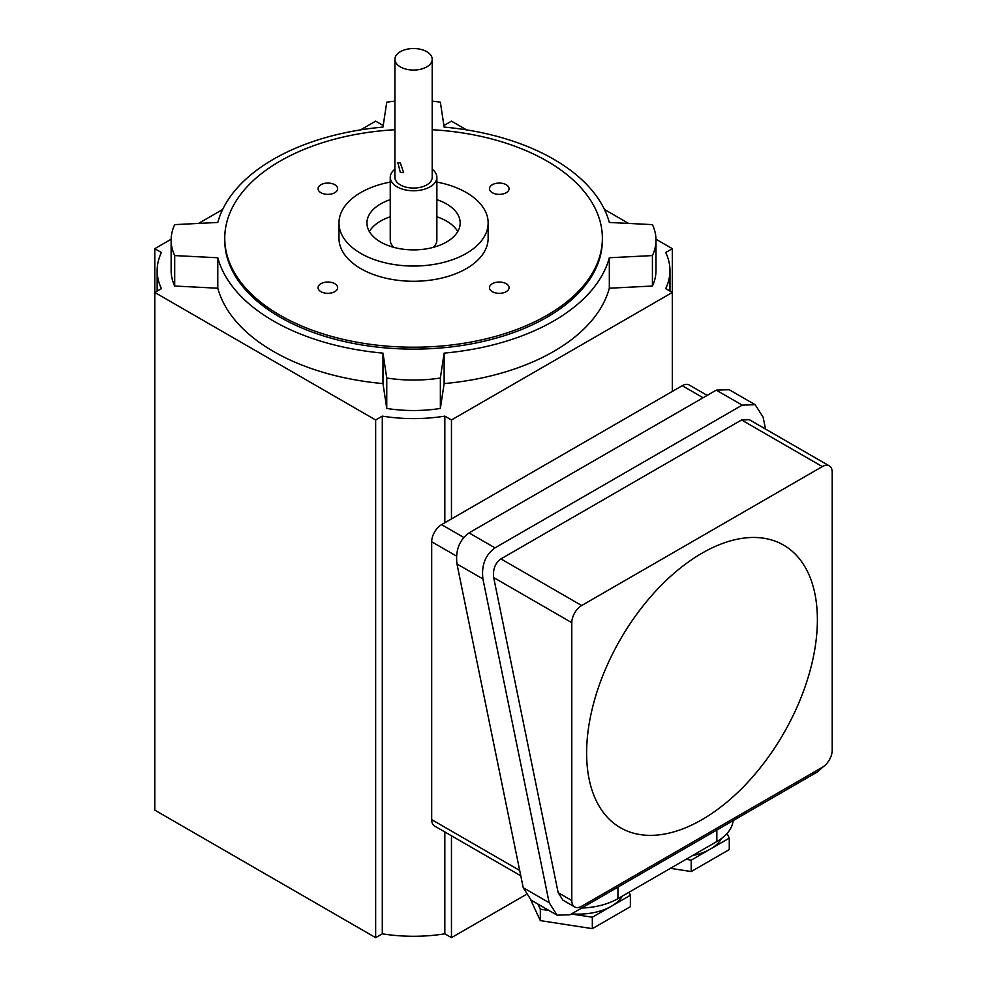 <?xml version="1.0" encoding="UTF-8"?>
<svg xmlns="http://www.w3.org/2000/svg" width="987" height="987" viewBox="0 0 987 987"><rect width="100%" height="100%" fill="white"/><g stroke="black" fill="none" stroke-linecap="round" stroke-linejoin="round"><path stroke-width="1.48" d="M721.657 838.358A46.623 26.92 180 0 1 710.245 849.153A46.623 26.92 180 0 1 692.578 855.544M622.427 896.048A46.623 26.92 180 0 1 611.348 906.251A46.623 26.92 180 0 1 571.633 913.851M817.384 619.811A163.176 94.209 120 0 0 702.004 553.189A163.176 94.209 120 0 0 586.623 753.032A163.176 94.209 120 0 0 702.004 819.642A163.176 94.209 120 0 0 817.384 619.811M432.207 101.13A102.562 59.22 180 0 1 440.362 102.204L444.138 127.089A198.14 114.393 180 0 1 609.324 222.457L652.419 224.629A102.562 59.22 180 0 1 655.985 240.112L655.985 270.561A102.562 59.22 180 0 1 652.419 286.033L609.324 288.216A198.14 114.393 180 0 1 444.138 383.585L440.362 408.458A102.562 59.22 180 0 1 386.756 408.458L382.981 383.585A198.14 114.393 180 0 1 273.461 351.446A198.14 114.393 180 0 1 217.794 288.216L217.794 257.755L174.699 255.584A102.562 59.22 180 0 1 171.133 240.112A102.562 59.22 180 0 1 174.699 224.629L217.794 222.457A198.14 114.393 180 0 1 382.981 127.089L386.756 102.204A102.562 59.22 180 0 1 394.911 101.13M655.985 240.112A102.562 59.22 180 0 1 652.419 255.584L609.324 257.755A198.14 114.393 180 0 1 444.138 353.124L440.362 378.009A102.562 59.22 180 0 1 386.756 378.009L382.981 353.124A198.14 114.393 180 0 1 273.461 320.997A198.14 114.393 180 0 1 217.794 257.755M400.377 163.028L397.786 162.547L400.377 172.54L403.609 172.639L400.377 163.028M432.207 59.294L432.207 177.302A18.642 10.771 180 0 1 420.696 187.246A18.642 10.771 180 0 1 400.377 184.914A18.642 10.771 180 0 1 394.911 177.302L394.911 59.294A18.642 10.771 0 0 0 400.377 66.906A18.642 10.771 0 0 0 420.696 69.238A18.642 10.771 0 0 0 432.207 59.294A18.642 10.771 0 0 0 426.742 51.682A18.642 10.771 0 0 0 406.422 49.35A18.642 10.771 0 0 0 394.911 59.294M433.145 247.404A23.306 13.46 0 0 0 436.871 240.112L436.871 177.302A23.306 13.46 0 0 0 432.207 169.221M394.911 169.221A23.306 13.46 0 0 0 390.247 177.302A23.306 13.46 0 0 0 397.082 186.814A23.306 13.46 0 0 0 422.485 189.738A23.306 13.46 0 0 0 436.871 177.302M506.195 283.688A9.796 5.651 0 0 0 495.523 282.467A9.796 5.651 0 0 0 489.478 287.686A9.796 5.651 0 0 0 492.34 291.683A9.796 5.651 0 0 0 503.012 292.905A9.796 5.651 0 0 0 509.058 287.686A9.796 5.651 0 0 0 506.195 283.688M506.195 184.717A9.796 5.651 0 0 0 495.523 183.496A9.796 5.651 0 0 0 489.478 188.714A9.796 5.651 0 0 0 492.34 192.712A9.796 5.651 0 0 0 503.012 193.945A9.796 5.651 0 0 0 509.058 188.714A9.796 5.651 0 0 0 506.195 184.717M334.778 184.717A9.796 5.651 0 0 0 324.106 183.496A9.796 5.651 0 0 0 318.061 188.714A9.796 5.651 0 0 0 320.923 192.712A9.796 5.651 0 0 0 331.595 193.945A9.796 5.651 0 0 0 337.64 188.714A9.796 5.651 0 0 0 334.778 184.717M334.778 283.688A9.796 5.651 0 0 0 324.106 282.467A9.796 5.651 0 0 0 318.061 287.686A9.796 5.651 0 0 0 320.923 291.683A9.796 5.651 0 0 0 331.595 292.905A9.796 5.651 0 0 0 337.64 287.686A9.796 5.651 0 0 0 334.778 283.688M390.247 199.67A46.623 26.92 0 0 0 366.942 222.976A46.623 26.92 0 0 0 380.6 242.012A46.623 26.92 0 0 0 431.405 247.848A46.623 26.92 0 0 0 460.176 222.976A46.623 26.92 0 0 0 446.519 203.939A46.623 26.92 0 0 0 436.871 199.67M369.36 231.538A46.623 26.92 180 0 1 390.247 216.795M436.871 216.795A46.623 26.92 180 0 1 446.519 221.076A46.623 26.92 180 0 1 457.758 231.538M390.247 182.064A74.593 43.07 0 0 0 338.973 222.976A74.593 43.07 0 0 0 360.81 253.425A74.593 43.07 0 0 0 442.102 262.764A74.593 43.07 0 0 0 488.146 222.976A74.593 43.07 0 0 0 466.308 192.527A74.593 43.07 0 0 0 436.871 182.064M338.973 222.976L338.973 238.2A74.593 43.07 0 0 0 360.81 268.649A74.593 43.07 0 0 0 442.102 277.989A74.593 43.07 0 0 0 488.146 238.2L488.146 222.976M394.911 129.729A188.813 109.014 0 0 0 224.752 238.2L224.752 240.112A188.813 109.014 0 0 0 280.049 317.185A188.813 109.014 0 0 0 485.814 340.823A188.813 109.014 0 0 0 602.366 240.112L602.366 238.2A188.813 109.014 0 0 0 547.069 161.128A188.813 109.014 0 0 0 432.207 129.729M224.752 238.2A188.813 109.014 0 0 0 280.049 315.285A188.813 109.014 0 0 0 485.814 338.911A188.813 109.014 0 0 0 602.366 238.2M383.326 124.831A116.552 67.289 0 0 0 382.29 124.991L375.652 121.154L360.526 129.889M466.592 129.889L451.466 121.154L444.829 124.991A116.552 67.289 0 0 0 443.792 124.831M375.652 419.968L375.652 937.65L154.786 810.13L154.786 248.675L161.424 252.512A116.552 67.289 0 0 0 157.155 270.561A116.552 67.289 0 0 0 161.424 288.611L154.786 292.448L375.652 419.968L382.29 416.132A116.552 67.289 0 0 0 444.829 416.132L451.466 419.968L672.332 292.448L665.694 288.611A116.552 67.289 0 0 0 669.963 270.561A116.552 67.289 0 0 0 665.694 252.512L672.332 248.675L655.973 239.224M222.655 209.491L198.51 223.432M171.146 239.224L154.786 248.675M375.652 937.65L382.29 933.813L382.29 416.132M444.829 522.765L444.829 416.132M703.089 397.749L682.227 385.707L451.466 518.928L451.466 419.968M672.332 391.42L672.332 248.675M628.608 223.432L604.463 209.491M765.554 429.086L763.111 417.18L755.166 404.707L729.22 389.729L716.278 390.136L469.035 532.881C459.374 539.988 455.352 550.364 456.969 563.984L523.221 887.72L531.166 900.193L557.112 915.171L570.054 914.764L817.298 772.019L823.294 766.702M382.29 933.813A116.552 67.289 0 0 0 444.829 933.813L444.829 831.967M444.829 933.813L451.466 937.65L451.466 835.792M451.466 937.65L525.837 894.716M390.247 177.302L390.247 240.112A23.306 13.46 0 0 0 393.973 247.404M444.138 383.585L444.138 353.124M609.324 288.216L609.324 257.755M652.419 286.033L652.419 255.584M217.794 288.216L174.699 286.033A102.562 59.22 180 0 1 171.133 270.561L171.133 240.112M174.699 286.033L174.699 255.584M382.981 383.585L382.981 353.124M386.756 408.458L386.756 378.009M440.362 408.458L440.362 378.009M682.227 385.707A13.991 8.069 -60 0 1 689.222 385.016L707.186 395.392M456.45 556.063L431.689 541.777L431.689 819.642L519.68 870.448M451.466 518.928L441.584 524.64L463.693 537.409M520.778 875.814L434.588 826.045A13.991 8.069 -60 0 1 431.689 819.642M431.689 541.777A13.991 8.069 -60 0 1 441.584 524.64M574.693 906.942L562.935 900.156L558.161 892.667L571.794 900.539A13.991 8.069 120 0 0 574.693 906.942A13.991 8.069 120 0 0 581.676 906.251L822.331 767.306A13.991 8.069 120 0 0 832.214 750.182L832.214 472.304A13.991 8.069 120 0 0 829.327 465.901A13.991 8.069 120 0 0 822.331 466.592L581.676 605.524A13.991 8.069 120 0 0 571.794 622.661L571.794 900.539M571.794 622.661L493.685 577.568L558.161 892.667M493.685 577.568C492.71 569.388 495.129 563.17 500.927 558.901L581.676 605.524M822.331 466.592L741.57 419.968L500.927 558.901M741.57 419.968L749.343 419.722L829.327 465.901M755.166 404.707L742.212 405.114L716.278 390.136M557.112 915.171L549.154 902.698L482.914 578.95C481.298 565.329 485.32 554.965 494.98 547.859L742.212 405.114M733.131 820.616A55.938 32.3 180 0 1 716.846 841.541L617.948 898.639A55.938 32.3 180 0 1 581.701 908.04M628.99 892.26L630.385 895.258L592.323 917.231L571.374 913.999M549.117 910.545L540.321 909.187L537.964 904.117M630.385 895.258L630.385 906.683L592.323 928.656L540.321 920.612L530.722 899.922M592.323 928.656L592.323 917.231M540.321 920.612L540.321 909.187M727.074 833.423L729.282 838.16L691.208 860.133L686.014 859.332M729.282 838.16L729.282 849.585L691.208 871.558L670.42 868.338M691.208 871.558L691.208 860.133M549.154 902.698L523.221 887.72M482.914 578.95L456.969 563.984M494.98 547.859L469.035 532.881M617.948 898.639L617.948 887.116M716.846 841.541L716.846 830.018M157.155 291.079L157.155 270.561M669.963 291.079L669.963 270.561"/></g></svg>
